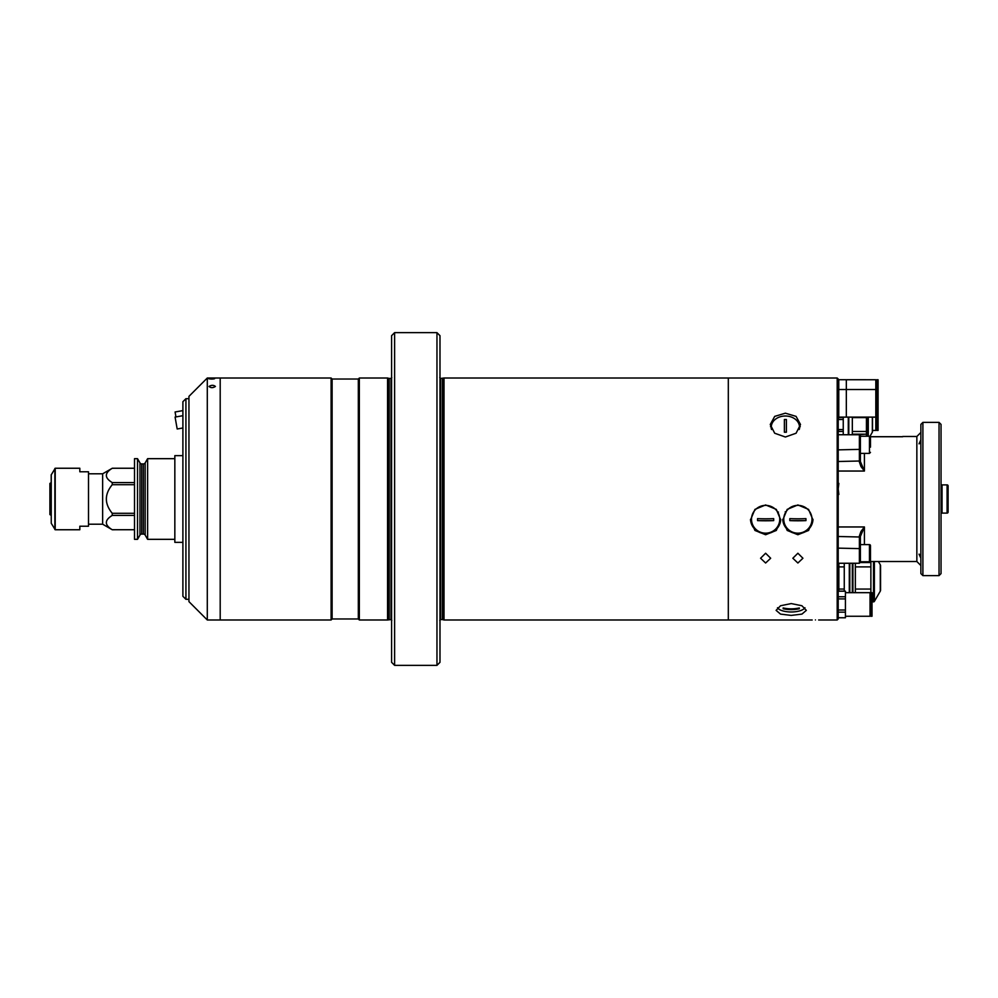 <?xml version="1.0" encoding="UTF-8"?>
<svg xmlns="http://www.w3.org/2000/svg" width="998" height="998" viewBox="0 0 998 998"><rect width="100%" height="100%" fill="white"/><g stroke="black" fill="none" stroke-linecap="round" stroke-linejoin="round"><path stroke-width="1.5" d="M182.896 455.649L174.837 455.649L174.837 542.351L182.896 542.351M88.498 473.801L102.644 473.801L102.644 524.2L112.25 529.751C104.403 524.973 104.403 520.207 112.25 515.417L134.505 515.417M134.505 513.296L112.25 513.296L112.25 515.417M112.25 513.296C104.403 503.79 104.403 494.247 112.25 484.704L134.505 484.704M102.644 473.801L112.25 468.274C104.403 473.064 104.403 477.83 112.25 482.583L112.25 484.704M88.498 524.2L102.644 524.2M112.25 468.249L134.505 468.249L112.25 468.274M137.524 539.332L137.524 458.668L134.505 458.668L134.505 539.332L137.524 539.332L139.97 535.09A2.021 2.021 0 0 1 141.716 534.08L141.716 463.92A2.021 2.021 0 0 1 139.97 462.91L137.524 458.668M141.716 534.08L143.425 534.08L143.425 463.92L141.716 463.92M143.425 534.08A2.021 2.021 0 0 1 145.172 535.09L147.617 539.332L147.617 458.668L145.172 462.91A2.021 2.021 0 0 1 143.425 463.92M174.837 458.668L147.617 458.668M174.837 539.332L147.617 539.332M112.25 482.583L134.505 482.583M112.25 529.726L134.505 529.726L112.25 529.751M51.197 490.405L49.9 490.779L49.9 491.652L51.197 491.278M49.9 483.419L51.197 482.67L49.9 483.419L49.9 507.221L51.197 507.595M51.197 506.722L49.9 506.348L49.9 514.581L51.197 515.33L49.9 514.581M55.214 529.751L79.828 529.751L79.828 526.22L88.498 526.22L88.498 471.78L79.828 471.78L79.828 468.249L55.214 468.249L55.214 529.751L51.247 523.289L51.197 474.911L55.214 468.249M394.609 665.354L391.59 662.323L391.59 335.677L394.609 332.646L394.609 665.354L436.962 665.354L436.962 332.646L394.609 332.646M436.962 332.646L439.981 335.677L439.981 662.323L436.962 665.354M439.769 620.382L440.58 619.583L440.58 378.417L444.01 378.017L444.01 619.983L728.315 619.983L728.315 378.017L728.315 619.983L812.197 619.983M389.17 619.583L389.17 378.417L390.991 378.417L390.991 619.583L387.561 619.983L387.561 378.017L359.33 378.017L359.33 619.983L358.319 618.972L358.319 379.028L359.33 378.017M358.319 618.972L332.109 618.972L332.109 379.028L331.099 378.017L207.297 378.017L207.297 619.983L220.196 619.983L220.196 378.017L220.196 619.983L331.099 619.983L331.099 378.017M207.297 619.983L188.946 601.632L188.946 396.368L207.297 378.017M211.626 378.055C207.734 378.017 207.734 378.017 211.626 378.055C207.734 378.017 207.734 378.017 211.626 378.055C215.531 378.017 215.531 378.017 211.626 378.055C215.531 378.017 215.531 378.017 211.626 378.055C207.734 378.017 207.734 378.017 211.626 378.055C207.734 378.017 207.734 378.017 211.626 378.055C215.531 378.017 215.531 378.017 211.626 378.055C215.531 378.017 215.531 378.017 211.626 378.055L211.676 378.055M212.886 379.015L214.483 378.753M211.626 378.292C215.655 378.479 215.655 378.741 211.651 379.065C207.609 378.741 207.596 378.479 211.626 378.292C215.655 378.479 215.655 378.741 211.651 379.065C207.609 378.741 207.596 378.479 211.626 378.292M215.406 386.451C213.572 384.966 211.451 384.966 209.044 386.451C210.84 388.022 212.961 388.022 215.406 386.451M185.927 599.311L182.896 596.293L182.896 401.707L185.927 398.689L185.927 599.311L188.946 599.311M177.182 428.99L182.896 427.98L177.182 428.99L175.087 417.077L182.896 415.692M182.896 410.602L175.087 411.987L175.947 416.914L175.087 417.077M815.428 619.933C819.583 619.983 819.583 619.983 815.428 619.933C819.583 619.983 819.583 619.983 815.428 619.933C811.262 619.983 811.262 619.983 815.428 619.933M785.376 413.184L774.697 416.378L770.256 424.512L774.685 433.232L785.376 437.012L796.08 433.232L800.508 424.512L796.08 416.378L785.376 413.184M772.202 423.14A15.12 11.914 -0 0 0 770.518 426.757M765.616 534.741L776.319 530.449L780.748 520.008L776.319 509.392L765.616 504.951L754.937 509.392L750.496 520.008L754.925 530.449L765.616 534.741M791.227 615.404L801.93 614.107L806.347 610.364L801.918 605.749L791.227 603.578L780.536 605.749L776.107 610.364L780.536 614.107L791.227 615.404M797.889 534.741L808.58 530.449L813.008 520.008L808.58 509.392L797.889 504.951L787.197 509.392L782.756 520.008L787.185 530.449L797.889 534.741M765.616 563.009L770.668 558.244L765.616 553.241L760.576 558.244L765.616 563.009M797.889 563.009L802.928 558.244L797.889 553.241L792.836 558.244L797.889 563.009M818.647 619.983L837.197 619.983L837.197 378.017L444.01 378.017M782.769 519.372A15.12 14.895 180 0 0 797.889 533.643A15.12 14.895 180 0 0 812.996 519.384M837.197 378.017L838.208 379.028L838.208 618.972L837.197 619.983M750.508 519.372A15.12 14.895 180 0 0 765.616 533.643A15.12 14.895 180 0 0 780.735 519.384M800.234 426.757A15.12 11.914 -0 0 0 798.562 423.14M838.769 411.376L838.432 419.497M878.078 417.127L876.818 417.127L876.818 430.437L878.078 430.437L878.078 389.507L876.818 389.507L876.818 379.739L878.078 379.739L878.078 389.507M876.818 417.127L876.818 389.507M876.818 390.879L875.82 390.879M876.818 415.742L875.82 415.742M872.489 430.437L875.82 430.437L875.82 389.507L838.769 389.507L838.769 379.727L875.82 379.739L875.82 389.507M875.82 417.127L846.329 417.127L846.329 379.727M846.329 417.127L838.769 417.127L838.769 389.507M876.818 385.478L875.82 385.478M876.818 424.686L875.82 424.686M872.452 417.127A1.01 1.01 0 0 1 872.489 417.389L872.489 431.672A1.01 1.01 0 0 1 872.352 432.184L869.932 436.363A1.01 1.01 0 0 1 870.044 436.438M852.329 431.46L852.329 434.167L866.439 434.167L866.439 431.46L852.329 431.46L852.329 417.601L866.439 417.601L866.439 431.46M866.439 434.167L866.439 436.251L866.439 434.167L856.858 434.741M843.248 417.127L843.248 434.741L843.248 431.46L838.619 431.46L838.432 429.577M848.288 417.127L848.288 434.741M838.619 417.601L843.248 417.601L843.248 431.46M848.799 417.127L848.799 434.741M838.856 494.459L838.208 488.92L838.856 483.381M880.548 590.155L880.548 565.791L880.548 590.155A2.021 2.021 0 0 1 880.286 591.153L874.385 601.357A1.01 1.01 0 0 1 873.512 601.869L872.027 601.869M880.548 565.791A2.021 2.021 0 0 0 880.286 564.781L878.39 561.512M870.031 593.386L870.88 593.386L870.88 598.401M870.88 593.386L870.88 589.057L855.348 589.057L855.348 566.889L870.88 566.889L870.88 589.057M855.348 592.662L855.348 589.057M870.88 566.889L870.88 562.56L860.076 562.56M855.348 566.889L855.348 563.259M870.88 561.512L870.88 562.56M852.329 592.662L852.329 563.259M852.928 563.259L852.928 592.662M844.258 589.057L844.258 591.153L844.258 589.057L838.856 589.057L838.856 566.889L844.258 566.889L844.258 589.057M849.298 592.662L849.298 563.259M849.809 563.259L849.809 592.662M838.856 563.259L838.856 566.889M844.258 563.259L844.258 566.889M838.856 591.153L838.856 589.057M779.737 519.272A14.109 13.897 180 0 0 765.616 505.375A14.109 13.897 180 0 0 751.506 519.272A14.109 13.897 180 0 0 765.616 533.169A14.109 13.897 180 0 0 779.737 519.272M773.687 520.619L773.687 518.636A34.431 5.976 180 0 1 757.557 518.636L757.557 520.619A34.431 5.976 0 0 0 773.687 520.619L757.557 520.619M799.298 608.743L799.298 607.957A34.431 31.699 180 0 1 783.168 607.957L783.168 608.743A34.431 31.699 0 0 0 799.298 608.743L794.308 608.718M788.158 608.718L783.168 608.718M777.492 607.732A14.109 5.514 180 0 0 786.611 611.674A34.443 34.443 0 0 0 795.843 611.674A14.109 5.514 180 0 0 804.962 607.732M784.378 432.221L784.378 419.522L786.387 419.522L786.387 432.221L786.387 419.509A33.483 20.621 180 0 0 785.376 419.497A33.483 20.621 180 0 0 784.378 419.509L784.378 432.221A33.483 20.621 -0 0 1 785.376 432.209A33.483 20.621 -0 0 1 786.387 432.221M799.498 428.866L799.498 427.119A14.109 11.128 -0 0 0 785.376 416.004A14.109 11.128 -0 0 0 771.267 427.119A14.109 11.128 -0 0 0 771.604 429.514M771.267 428.866L771.267 427.119M799.161 429.514A14.109 11.128 -0 0 0 799.498 427.119M777.804 512.248A14.109 13.747 180 0 1 778.44 512.049M785.226 511.799A14.109 13.747 180 0 1 785.888 511.949M786.062 526.882A34.431 7.747 -0 0 1 785.226 526.894M778.303 526.869A34.431 7.747 -0 0 1 777.454 526.844M777.554 526.695L778.403 526.695M785.089 526.695L785.95 526.695M784.902 524.736L784.041 524.736M779.463 524.736L778.602 524.736M838.208 617.762L845.418 617.762L838.208 617.7M845.418 592.662L870.031 592.662L870.031 616.253L845.418 616.253M838.208 591.153L845.418 591.153L845.418 617.7M838.208 591.203L845.418 591.203M838.208 612.161L845.418 612.161M838.208 610.003L845.418 610.003M838.208 598.912L845.418 598.912M838.208 596.754L845.418 596.754M870.93 598.401L870.031 598.401M870.93 610.502L870.031 610.502M872.027 616.253L870.93 616.253L870.93 592.662L872.027 592.662L872.027 616.253M811.998 519.272A14.109 13.897 180 0 0 797.889 505.375A14.109 13.897 180 0 0 783.767 519.272A14.109 13.897 180 0 0 797.889 533.169A14.109 13.897 180 0 0 811.998 519.272M805.947 520.619L805.947 518.636A34.431 5.976 180 0 1 789.817 518.636L789.817 520.619A34.431 5.976 0 0 0 805.947 520.619L789.817 520.619M870.119 561.512L916.85 561.512L916.85 436.488L920.88 432.458M902.728 436.7L870.306 436.7M920.88 439.869L919.033 443.823L920.88 443.012M941.039 424.399L941.039 573.601L939.031 575.621L939.031 422.379L941.039 424.399M922.9 575.621L920.88 573.601L920.88 424.399L922.9 422.379L922.9 575.621L939.031 575.621M920.88 554.988L919.033 554.177L920.88 558.131M864.418 453.391L864.418 471.044L860.975 466.54L859.378 462.024L859.378 434.741L860.388 435.752L860.388 461.563L864.418 471.044L861.798 466.465M860.975 531.46L864.418 526.956L860.388 536.437L860.388 562.248L859.378 563.259L859.378 535.976L860.975 531.46M859.378 535.976L860.388 536.437M859.378 462.024L860.388 461.563M942.05 485.49L941.039 485.49M942.05 512.51L941.039 512.51M947.09 484.891A1.01 1.01 0 0 1 948.1 485.889L948.1 512.111A1.01 1.01 0 0 1 947.09 513.109L942.05 513.109L942.05 484.891L947.09 484.891L947.09 513.109M948.1 493.174L948.1 496.093M860.388 453.391L869.458 453.391L869.458 436.251L870.468 437.261L870.468 447.166M869.458 544.609A1.01 1.01 0 0 1 870.468 545.619L870.468 560.739A1.01 1.01 0 0 1 869.458 561.749L869.458 544.609L860.388 544.609M860.388 561.749L869.458 561.749M139.97 535.09L139.97 462.91M145.172 535.09L145.172 462.91M54.865 468.449L54.865 529.551M51.247 474.711L51.247 523.289M442.401 378.417L442.401 619.583L444.01 619.983M442.613 378.392L442.613 619.608M388.958 619.608L388.958 378.392L387.561 378.017M872.352 432.184L872.352 417.127M867.923 436.251L867.923 417.127M868.272 417.127L868.272 436.251M880.286 591.153L880.286 564.781M874.385 561.512L874.385 601.357M873.512 601.869L873.512 561.512M902.728 436.737L870.331 436.737M864.418 471.044L838.208 471.044M838.208 449.861L860.388 449.362M838.208 461.5L860.388 460.989M838.208 526.956L864.418 526.956L864.418 544.609M860.388 548.638L838.208 548.139M860.388 537.011L838.208 536.5M390.991 619.583L391.802 620.382M358.319 379.028L332.109 379.028M332.109 618.972L331.099 619.983M387.561 619.983L359.33 619.983M390.991 378.417L391.802 377.618M440.58 619.583L442.401 619.583M440.58 378.417L439.769 377.618M185.927 398.689L188.946 398.689M843.248 419.497L838.208 419.497M843.248 429.577L838.208 429.577M902.728 436.488L916.85 436.488M922.9 422.379L939.031 422.379M859.378 563.259L838.208 563.259M859.378 434.741L838.208 434.741M916.85 561.512L920.88 565.542M869.458 453.391L870.468 452.381M860.388 436.251L869.458 436.251"/></g></svg>
